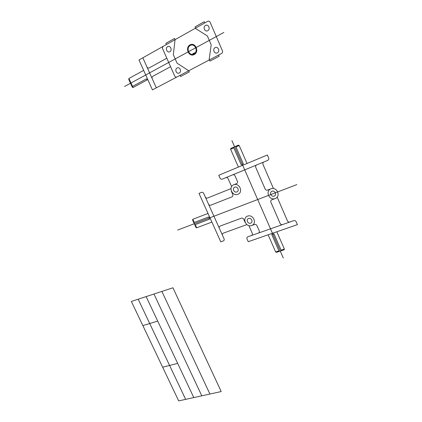 <?xml version="1.0" encoding="UTF-8"?>
<svg xmlns="http://www.w3.org/2000/svg" width="422" height="422" viewBox="0 0 422 422"><rect width="100%" height="100%" fill="white"/><g stroke="black" fill="none" stroke-linecap="round" stroke-linejoin="round"><path stroke-width="0.63" d="M256.629 164.965L267.712 160.397C268.682 159.875 268.993 159.057 268.635 157.944L267.363 154.995L218.754 175.272L219.999 178.084C220.542 179.06 221.307 179.408 222.294 179.123L256.629 164.965C255.679 165.482 255.384 166.289 255.743 167.381L265.153 189.024C265.707 190.027 266.509 190.385 267.553 190.106L270.95 188.792M277.164 197.127L287.456 220.891C288.004 221.888 288.806 222.257 289.872 222.004L293.723 220.648C294.793 220.389 295.606 220.764 296.16 221.766L297.394 224.631L248.231 241.7L247.018 238.968C246.675 237.945 246.954 237.217 247.856 236.784L251.433 235.523C252.345 235.091 252.63 234.358 252.282 233.324L248.89 225.654M263.898 161.969C262.932 162.491 262.632 163.303 262.99 164.406L273.43 188.507M276.837 231.768L284.391 249.075L284.085 249.819L276.447 252.34L275.656 251.966L268.123 234.796M238.414 167.07L230.597 149.251L230.876 148.433L238.383 145.157L239.184 145.506L247.028 163.478M207.999 213.421L192.817 219.282L192.574 220.01L195.95 227.453L196.684 227.806L211.891 222.072M208.515 204.148L203.699 193.418C203.167 192.458 202.423 192.115 201.473 192.385L198.994 193.397L220.785 241.848L223.296 240.957C224.161 240.535 224.42 239.823 224.077 238.815L208.515 204.148C209.054 205.103 209.797 205.451 210.747 205.192L231.973 196.858C232.875 196.383 233.15 195.623 232.791 194.574L231.356 191.324M231.926 140.653L283.278 258M296.856 184.599L177.604 230.09M275.181 198.546C281.221 196.341 276.932 186.418 270.95 188.792C264.969 191.055 269.231 200.84 275.181 198.546L271.779 199.828C270.818 200.308 270.518 201.083 270.866 202.154L280.139 223.475C280.688 224.467 281.485 224.836 282.534 224.583L251.433 235.523M237.902 194.32C243.615 192.147 239.348 182.441 233.693 184.778C228.033 187.015 232.279 196.583 237.902 194.32M251.681 225.533C257.42 223.528 253.216 213.959 247.529 216.122C241.838 218.185 246.026 227.627 251.681 225.533L254.593 224.483C255.605 224.235 256.381 224.599 256.919 225.57L259.25 230.86C259.593 231.9 259.303 232.643 258.38 233.081M274.126 196.109C277.138 195.001 274.996 190.058 272.011 191.235C269.009 192.358 271.146 197.269 274.126 196.109M236.853 191.936C239.701 190.844 237.57 186.007 234.748 187.168C231.91 188.281 234.036 193.081 236.853 191.936M250.642 223.185C253.506 222.178 251.406 217.409 248.569 218.48C245.715 219.503 247.809 224.24 250.642 223.185M246.812 224.625L223.291 233.16C222.42 233.593 222.162 234.31 222.51 235.318M230.903 188.655L207.529 198.013C206.58 198.277 205.836 197.934 205.298 196.974M225.833 177.662C226.825 177.372 227.595 177.72 228.138 178.706L231.599 186.54M232.712 174.829C233.714 174.534 234.49 174.882 235.038 175.874L237.422 181.281C237.776 182.351 237.496 183.127 236.584 183.612L233.693 184.778M245.14 222.463L243.716 219.255C243.177 218.285 242.413 217.926 241.416 218.179L220.11 226.071C219.245 226.508 218.981 227.231 219.334 228.244M192.817 219.282L194.268 222.484M284.391 249.075L281.099 250.167M239.184 145.506L235.951 146.914M289.872 222.004L282.534 224.583M207.671 21.316L138.975 59.977L152.432 89.886L221.561 53.489C222.51 52.85 222.795 51.948 222.415 50.777L210.119 22.261C209.528 21.184 208.711 20.868 207.671 21.316M163.377 46.241C162.512 46.863 162.275 47.739 162.66 48.862L174.703 75.997C175.262 77.01 176.027 77.331 176.997 76.952M194.247 54.544C199.648 51.706 195.36 41.868 190.016 44.869C184.667 47.765 188.929 57.466 194.247 54.544M193.978 53.932C198.699 51.452 194.953 42.859 190.28 45.481C185.606 48.008 189.33 56.495 193.978 53.932M217.367 52.855C220.331 51.326 218.053 46.045 215.114 47.649C212.166 49.2 214.434 54.438 217.367 52.855M207.782 30.7C210.736 29.102 208.436 23.774 205.509 25.447C202.571 27.061 204.865 32.352 207.782 30.7M169.871 51.706C172.624 50.218 170.361 45.096 167.639 46.657C164.902 48.161 167.154 53.246 169.871 51.706M179.292 73.001C182.056 71.571 179.819 66.502 177.082 67.995C174.328 69.44 176.565 74.478 179.292 73.001M204.76 22.957L204.222 21.712L195.059 26.881L195.592 28.11M218.628 55.034L219.16 56.258L209.94 61.1L209.407 59.887M166.4 44.542L165.867 43.35L174.539 38.455L175.072 39.663L173.305 54.654L177.082 63.205L188.761 70.759L189.283 71.946L180.553 76.53L180.03 75.353M142.836 57.803L156.319 87.839M166.811 58.22L149.188 67.905C148.259 68.285 147.515 67.974 146.956 66.971M170.578 66.713L152.922 76.234C152.084 76.82 151.857 77.653 152.237 78.745M195.249 28.306L207.355 35.944L211.19 44.806L209.064 60.066M147.79 79.573L133.035 87.528L132.302 87.212L128.715 79.304L128.926 78.471L133.035 87.528M143.654 70.374L128.926 78.471M235.692 146.328L243.378 163.91L241.226 164.812L233.545 147.267M279.158 251.443L271.768 234.558L273.947 233.804L281.342 250.726M278.916 250.884L275.656 251.966M233.799 147.853L230.597 149.251M193.782 222.668L208.668 216.971L209.639 219.134L194.748 224.799M195.233 224.615L196.684 227.806M147.02 79.99L146.503 78.845L132.049 86.652M195.238 53.821L194.774 52.766L192.664 53.905L193.123 54.955M223.86 32.436L124.606 86.473M172.936 287.788L221.197 391.553L178.68 400.9L131.358 301.44L172.936 287.788M161.89 291.412L209.913 394.032M153.956 294.018L201.8 395.82M146.139 296.587L193.803 397.577M138.184 299.198L185.669 399.365M157.712 321.11L142.847 325.584M177.667 363.379L162.655 367.214"/></g></svg>
